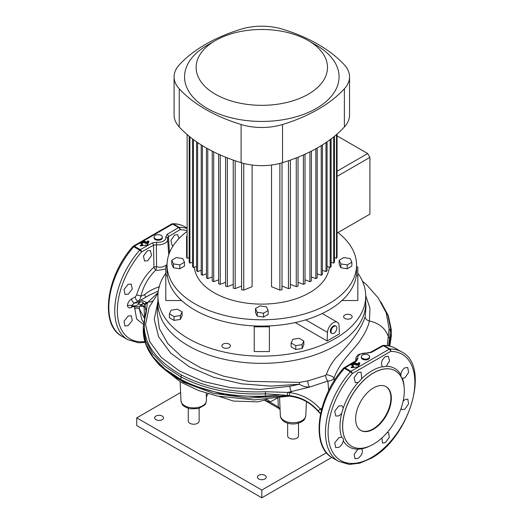 <?xml version="1.0" encoding="UTF-8"?>
<svg xmlns="http://www.w3.org/2000/svg" width="524" height="524" viewBox="0 0 524 524"><rect width="100%" height="100%" fill="white"/><g stroke="black" fill="none" stroke-linecap="round" stroke-linejoin="round"><path stroke-width="0.79" d="M161.13 235.394A4.153 2.397 180 0 1 162.348 237.09A4.153 2.397 180 0 1 159.781 239.304A4.153 2.397 180 0 1 155.255 238.787A4.153 2.397 180 0 1 154.036 237.09A4.153 2.397 180 0 1 156.597 234.87A4.153 2.397 180 0 1 161.13 235.394M162.348 237.09L162.348 237.863A4.153 2.397 180 0 1 159.781 240.077A4.153 2.397 180 0 1 155.255 239.56A4.153 2.397 180 0 1 154.036 237.863L154.036 237.09M368.379 355.043A4.153 2.397 180 0 1 369.59 356.739A4.153 2.397 180 0 1 367.029 358.96A4.153 2.397 180 0 1 362.497 358.436A4.153 2.397 180 0 1 361.285 356.739A4.153 2.397 180 0 1 363.846 354.525A4.153 2.397 180 0 1 368.379 355.043M369.59 356.739L369.59 357.519A4.153 2.397 180 0 1 367.029 359.733A4.153 2.397 180 0 1 362.497 359.215A4.153 2.397 180 0 1 361.285 357.519L361.285 356.739M373.474 387.943A25.263 14.587 120 0 0 356.968 410.207A25.263 14.587 120 0 0 360.846 430.459A25.263 14.587 120 0 0 373.474 429.202A25.263 14.587 120 0 0 389.98 406.938A25.263 14.587 120 0 0 386.109 386.692A25.263 14.587 120 0 0 373.474 387.943M360.623 430.322A25.263 14.587 120 0 0 373.029 428.946A25.263 14.587 120 0 0 389.476 406.886A25.263 14.587 120 0 0 385.887 386.568M128.066 284.316L124.018 289.536L125.066 294.409L128.229 294.213L132.303 289.012L131.236 284.119L128.066 284.316M147.29 250.76L143.412 256.079L144.572 261.017L147.703 260.795L151.567 255.47L150.401 250.524L147.29 250.76M128.229 315.992L124.077 321.147L124.954 325.928L128.066 325.692L132.231 320.55L131.36 315.769L128.229 315.992M143.393 332.95L143.851 336.742M178.946 238.577L177.636 234.673L174.636 234.968L170.909 240.372L172.049 245.304L173.293 245.592M338.773 405.969L334.725 411.183L335.773 416.063L338.943 415.866L341.7 413.344L343.272 408.039L341.943 405.766L338.773 405.969M358.429 382.454L355.279 382.664L354.119 377.725L357.997 372.407L361.108 372.178L361.717 378.669L358.429 382.454M341.7 413.344A45.378 26.2 -60 0 0 341.7 437.252L338.943 437.645L334.784 442.793L335.661 447.581L338.773 447.345C341.235 445.839 342.742 443.631 343.272 440.736C343.606 439.001 343.082 437.835 341.7 437.252L342.061 437.416M357.912 449.186L354.172 454.347L354.997 458.742L357.997 458.448C362.051 455.166 363.289 451.957 361.717 448.813L357.912 449.186A45.378 26.2 -60 0 1 343.272 440.736M381.95 437.9L382.454 443.016L385.35 442.656L389.312 437.396L388.625 432.726L387.197 432.523M401.076 408.484L401.967 409.624L404.797 409.224L408.589 403.866L407.796 399.131L404.967 399.524L403.107 401.246M404.083 386.732A45.378 26.2 -60 0 0 402.445 378.276L404.967 377.745L408.648 372.322L407.685 367.488L404.797 367.848C402.556 369.492 401.246 371.804 400.867 374.791C400.945 376.763 401.469 377.928 402.445 378.276L402.118 378.131M361.717 378.669A45.378 26.2 -60 0 1 372.073 370.71A45.378 26.2 -60 0 1 382.422 366.715C380.542 363.394 381.518 360.027 385.35 356.621L388.349 356.32L389.535 360.925L386.227 366.335L382.775 366.964M358.03 366.918L359.195 364.239M359.215 364.193L358.704 364.029L359.051 363.008L357.178 364.088L354.512 363.047L351.46 364.809L353.104 366.007M358.049 366.977L359.569 363.165L358.835 362.693L359.864 363.008L358.586 366.695L358.049 366.99M358.292 366.852L359.549 362.811M148.351 242.507L146.55 243.496L145.901 243.182L145.901 242.357L144.1 241.315L144.316 241.001L143.452 241.001L143.668 241.315L140.615 243.077L140.399 242.763L140.399 243.26L142.259 244.276M148.364 242.461L147.86 242.298L147.991 240.961L149.019 241.276L145.901 242.357L147.991 240.961M149.019 241.276L147.447 245.121L148.698 241.079M361.429 448.596L361.717 448.813A45.378 26.2 -60 0 0 369.865 446.003M356.012 360.577L356.051 360.054A1.893 1.52 -18.9 0 1 357.905 358.377L356.562 360.984L345.034 367.861A1.893 1.12 -121.2 0 0 344.058 367.789L355.599 360.898A1.893 1.107 59.5 0 1 356.562 360.984M167.575 238.256A1.893 1.52 161.1 0 0 167.516 237.935A1.893 1.52 161.1 0 0 165.722 237.005L167.071 234.398L178.592 227.514A1.893 1.12 58.8 0 1 179.961 229.748L168.42 236.632L167.575 238.256A9.57 5.522 180 0 1 167.752 239.127A9.57 5.522 180 0 1 164.955 243.234A9.57 5.522 180 0 1 156.335 244.747L156.578 266.716C160.174 267.718 163.292 267.214 165.931 265.196L167.064 264.686M373.474 444.162A43.584 25.165 120 0 0 401.947 405.753A43.584 25.165 120 0 0 395.266 370.828A43.584 25.165 120 0 0 373.474 372.99A43.584 25.165 120 0 0 345.002 411.392A43.584 25.165 120 0 0 351.683 446.324A43.584 25.165 120 0 0 373.474 444.162M390.668 351.401L352.285 373.56A61.374 35.436 120 0 0 329.216 443.199A61.374 35.436 120 0 0 371.477 457.531A61.374 35.436 120 0 0 413.737 394.395A61.374 35.436 120 0 0 390.668 351.401A1.893 1.467 -90.5 0 0 389.889 348.984A63.168 36.47 -60 0 1 401.725 351.945L395.777 348.512A63.168 36.47 120 0 0 383.948 345.558L389.889 348.984A1.893 1.094 -60 0 0 389.299 349.167A1.893 1.12 58.8 0 1 390.668 351.401M365.654 301.136A103.909 59.991 180 0 1 335.288 345.781A103.909 59.991 180 0 1 220.277 358.351A103.909 59.991 180 0 1 157.979 301.136M157.907 302.25L157.213 312.985L159.394 328.6L167.804 343.587L181.966 357.008L200.961 367.986L223.597 376.173L248.605 381.328L299.492 382.396L307.811 380.902L325.633 375.394L326.262 374.693C328.45 368.569 331.64 362.968 335.825 357.905C351.643 342.303 361.416 328.587 365.143 316.751L366.021 306.913L365.719 302.25M133.234 306.442L131.557 307.333C129.218 308.367 127.83 307.739 127.384 305.433C127.83 302.584 129.245 300.396 131.635 298.863L135.231 296.925L136.567 295.13C139.77 284.015 145.561 274.7 153.925 267.194L153.512 245.239A1.893 1.081 -119.5 0 0 152.189 242.985L156.702 242.212A7.677 4.434 -0 0 0 165.722 237.005M320.596 413.554L318.075 410.842C310.352 402.026 300.776 396.943 289.353 395.581A2.528 0.413 -83.3 0 1 289.844 392.653C301.857 394.258 311.977 399.694 320.19 408.962L321.369 410.213M328.699 390.596L327.867 381.033L309.527 387.112L287.787 392.424A84.646 48.87 180 0 1 289.844 392.653L291.396 391.749A5.685 1.5 78.8 0 1 289.739 386.299L299.407 384.262L270.856 386.116L241.59 383.837L213.74 377.332L189.485 366.905L170.647 353.071L158.615 336.788L154.252 319.26L157.907 301.785M139.522 301.176L138.074 301.117L134.426 303.049L138.205 302.715L138.847 302.073A2.528 2.135 32.8 0 0 138.644 303.717C137.373 305.846 135.074 306.422 131.747 305.44L132.081 306.095C133.79 307.156 139.502 306.998 140.183 305.944L143.419 303.173M158.281 291.049L149.314 295.156L141.002 299.957L146.936 302.643L148.325 301.837L158.091 292.575M144.873 305.21A2.528 1.991 -24.8 0 1 144.807 305.079A2.528 1.991 -24.8 0 1 144.735 304.896A42.85 24.739 -0 0 0 144.578 304.568A2.528 1.985 -26 0 1 146.936 302.643A45.3 26.154 180 0 1 147.296 303.422L146.124 313.175A2.528 2.024 18.2 0 0 145.436 314.066L146.104 310.673L144.919 305.315A2.528 2.004 -23.3 0 1 147.296 303.422L148.325 301.837A5.685 4.323 -146 0 0 152.412 301.064M144.748 304.922A2.528 1.985 -26 0 1 144.663 304.778C143.412 303.042 142.875 302.499 143.052 303.147L140.183 305.944M380.856 301.955L388.258 315.468L391.304 329.648A2.528 2.057 176.9 0 1 391.304 329.74L391.343 335.943L389.784 346.115M272.827 396.557L265.419 397.133L224.993 394.919L188.81 384.236L181.311 380.542L188.81 384.236M284.139 395.836L248.389 398.096L213.438 393.347L183.282 382.166L160.737 366.053M149.157 307.339L145.541 324.513L149.687 341.563L161.274 357.414L179.483 370.992L203.089 381.42L230.757 387.721L260.363 389.404L289.739 386.299M146.124 313.175C139.482 337.279 151.226 357.872 181.35 374.942C205.166 387.452 233.193 393.039 265.419 391.71L287.787 392.424A2.528 0.36 -84.1 0 0 287.355 395.365L265.498 393.799C233.01 395.109 204.773 389.45 180.78 376.821L164.877 366.355L153.054 354.257L145.751 341.032L143.281 327.225L143.281 329.989L145.744 343.731L153.047 356.929L164.85 368.942L180.78 379.383C204.753 391.919 232.997 397.487 265.498 396.072L279.718 394.886M387.288 345.644L388.284 336.519L389.607 338.393L390.563 328.299L387.924 315.455L381.583 303.18M390.563 328.299A2.528 2.057 176.9 0 1 391.304 329.648L391.336 332.242A2.528 2.03 -178.5 0 0 390.583 330.782A5.685 4.637 3.7 0 1 389.109 328.758L386.188 312.756L378.151 297.835L366.505 284.676L362.418 281.133M388.559 345.847L389.607 338.393L390.242 339.853L389.162 345.971M365.719 295.621L369.97 308.21L369.42 320.983C380.339 323.387 385.828 329.491 388.284 336.519L389.109 328.758M145.233 306.16L144.12 306.795L139.888 306.108M139.338 306.357L139.417 309.081L144.532 318.474M139.417 309.081L141.663 319.168L143.556 322.515M365.143 316.751C365.457 318.919 366.879 320.328 369.42 320.983C368.077 326.799 365.418 332.635 361.442 338.504C355.069 349.311 340.895 359.477 334.043 377.942L334.24 380.745M165.8 269.028L157.659 270.404L155.883 270.057C148.449 277.131 143.452 285.862 140.897 296.243L144.565 294.658C148.724 291.108 153.742 288.475 159.61 286.759M326.262 374.693A5.05 1.389 18.9 0 1 334.043 377.942C332.806 379.952 330.749 380.981 327.867 381.033A5.05 2.587 68 0 1 325.633 375.394M307.811 380.902A5.05 1.919 76.6 0 0 309.527 387.112C305.761 387.092 302.387 386.142 299.407 384.262A5.05 1.854 -95.1 0 1 299.492 382.396M143.707 303.389A2.528 2.129 33 0 0 143.059 303.651L141.88 304.326A2.528 2.122 -146.7 0 1 138.644 303.71L138.644 303.717C140.681 300.979 142.659 301.267 144.578 304.568A2.528 1.985 -26 0 0 144.663 304.778L146.091 311.151M144.565 294.658A5.05 2.188 -134 0 1 145.528 297.344M136.567 295.13A3.157 1.074 15.9 0 1 140.897 296.243C140.622 298.464 139.679 300.088 138.074 301.117A3.157 1.696 61.6 0 1 135.231 296.925M391.336 332.242L390.242 339.853M390.184 343.456L389.673 346.089L390.184 340.056A2.528 2.076 -163.7 0 0 389.561 338.602M145.875 308.747L146.091 311.138M320.524 413.888L317.845 411.039L321.978 407.927M317.845 411.039C310.201 402.458 300.769 397.513 289.549 396.19A2.528 0.413 -83.3 0 1 289.353 395.581A82.196 47.455 -0 0 0 288.174 395.45L287.355 395.365M289.549 396.19L288.357 396.059A2.528 0.38 -83.8 0 1 288.174 395.45M181.35 380.562L180.78 379.383L181.35 374.942M144.735 304.896L144.919 305.315M131.635 298.863A3.157 1.696 61.7 0 0 134.426 303.049L131.747 305.44M180.151 381.773L180.963 400.722A12.74 7.356 -0 0 0 193.697 407.895A12.74 7.356 -0 0 0 206.436 400.722L206.273 393.138M279.259 408.681A3.792 2.188 120 0 1 279.135 408.615A3.792 2.188 120 0 1 278.349 406.991L277.923 397.84L269.827 402.072L278.598 407.141L280.078 409.382M266.277 399.616A4.421 3.609 76.8 0 1 269.827 402.072L264.574 400.205M278.598 407.141A3.792 2.292 122.4 0 0 279.371 408.759L280.104 409.919M156.702 242.212L156.335 244.747L153.512 245.239L141.578 251.906A61.374 35.436 120 0 0 117.415 312.926A61.374 35.436 120 0 0 144.952 341.563M167.071 234.398A1.893 1.107 -120.5 0 1 168.42 236.632L169.501 252.764M143.386 324.33L136.653 319.07L134.465 306.717M355.599 360.898L356.051 360.054A9.57 5.522 180 0 1 355.875 358.776C355.835 357.25 356.896 355.757 359.064 354.289L370.507 352.285A1.893 1.081 60.5 0 1 371.437 352.39L366.924 353.169A7.677 4.434 -0 0 0 360.008 354.381A7.677 4.434 -0 0 0 357.905 358.377M153.925 267.194A3.157 1.677 179.1 0 1 156.578 266.716L155.883 270.057A3.157 1.343 50 0 1 153.925 267.194M166.429 267.011L165.931 265.196M134.517 308.61C136.404 307.83 138.028 307.981 139.391 309.055M131.557 307.333A3.157 1.71 62.1 0 1 131.976 306.068M131.517 305.348L127.384 305.433M186.577 227.73L185.07 226.859A63.168 36.47 120 0 0 173.241 223.905L179.182 227.337A1.893 1.094 120 0 0 178.592 227.514L172.645 224.089A1.893 1.068 -118.9 0 0 171.734 223.971L133.351 246.136A1.893 1.893 0 0 0 132.9 246.509A1.893 0.498 41.1 0 1 133.738 246.712A63.168 36.47 120 0 0 121.902 336.27C99.396 324.69 106.365 275.67 132.9 246.509M172.055 223.899A1.893 1.467 89.5 0 1 172.632 223.741A1.893 1.467 89.5 0 1 173.241 223.905A1.893 1.094 120 0 0 172.645 224.089L134.327 246.208A1.893 1.12 -121.2 0 0 133.351 246.136M167.516 237.935L168.761 254.795M145.2 342.388L138.572 342.788L127.849 339.703A63.168 36.47 -60 0 1 139.679 250.144A1.893 1.094 120 0 1 140.275 249.64A1.893 1.068 61.1 0 1 141.578 251.906A1.893 0.498 41.1 0 0 139.679 250.144L133.738 246.712A1.893 1.094 120 0 1 134.327 246.208L140.275 249.64L152.189 242.985M401.725 351.945C431.114 366.217 409.021 438.529 371.09 458.317L359.923 463.137L349.285 464.434L338.556 461.349A63.168 36.47 -60 0 1 350.386 371.791A1.893 1.094 -60 0 1 350.982 371.293A1.893 1.068 61.1 0 1 352.285 373.56A1.893 0.498 -138.9 0 0 350.386 371.791L344.445 368.365A63.168 36.47 120 0 0 332.616 457.924C310.103 446.343 317.072 397.323 343.606 368.162A1.893 0.498 -138.9 0 1 344.445 368.365A1.893 1.094 -60 0 1 345.034 367.861L350.982 371.293L389.299 349.167L383.358 345.735A1.893 1.068 -118.9 0 0 382.441 345.624L370.507 352.285M367.141 352.835L366.924 353.169M147.742 244.963L147.205 245.245M147.264 245.239L140.543 245.697L147.454 245.108L148.724 241.433M145.685 243.496L143.884 242.455L144.1 241.315L143.668 241.315L143.668 242.14L145.901 243.182L145.685 243.496L146.55 243.496M140.877 245.979L140.327 245.383L140.543 245.697L142.489 244.426L140.399 243.26M140.524 243.228L142.358 244.289L142.777 245.101M142.489 244.518L142.81 245.114M141.768 245.815L142.718 245.265L142.201 244.302L140.327 245.383M353.333 366.25L353.562 366.996L353.045 366.034L353.261 366.348L351.388 367.429L351.172 367.114L353.045 366.034L351.46 365.058M351.211 367.599L351.728 367.71L351.172 367.114M353.654 366.839L353.779 367.311L353.562 366.996L352.613 367.547M351.244 364.992L351.244 364.494L351.591 365.084M351.689 367.651L358.075 366.918L351.728 367.71M351.244 364.494L354.296 362.732L354.728 364.187L352.383 365.542M354.296 362.732L355.161 362.732L354.945 363.872L352.004 365.32M356.53 365.228L354.728 364.187L354.945 363.872L356.746 364.914L356.53 365.228L357.394 365.228L356.746 364.914L356.746 364.088L358.835 362.693M229.171 344.098A4.264 2.463 -0 0 0 224.527 343.567A4.264 2.463 -0 0 0 221.894 345.84A4.264 2.463 -0 0 0 223.145 347.582A4.264 2.463 -0 0 0 227.789 348.113A4.264 2.463 -0 0 0 230.422 345.84A4.264 2.463 -0 0 0 229.171 344.098M350.91 314.99A4.264 2.463 -0 0 0 346.259 314.452A4.264 2.463 -0 0 0 343.626 316.725A4.264 2.463 -0 0 0 344.877 318.468A4.264 2.463 -0 0 0 349.521 318.998A4.264 2.463 -0 0 0 352.154 316.725A4.264 2.463 -0 0 0 350.91 314.99M336.886 328.096A4.153 2.397 120 0 0 336.028 326.197A4.153 2.397 120 0 0 332.825 327.31A4.153 2.397 120 0 0 331.011 331.489A4.153 2.397 120 0 0 331.869 333.395A4.153 2.397 120 0 0 335.072 332.281A4.153 2.397 120 0 0 336.886 328.096M336.028 326.197L335.353 325.81A4.153 2.397 120 0 0 332.157 326.924A4.153 2.397 120 0 0 330.343 331.103A4.153 2.397 120 0 0 331.201 333.009L331.869 333.395M357.827 273.201A103.909 59.991 180 0 1 365.719 296.139A103.909 59.991 180 0 1 301.575 351.565A103.909 59.991 180 0 1 188.339 338.563A103.909 59.991 180 0 1 157.907 296.139A103.909 59.991 180 0 1 165.8 273.201M365.719 296.139L365.719 303.363A103.909 59.991 180 0 1 301.575 358.789A103.909 59.991 180 0 1 188.339 345.781A103.909 59.991 180 0 1 157.907 303.363L157.907 296.139M342.008 300.521L357.827 300.521L357.827 275.762L356.261 275.762M254.232 351.571L269.395 351.571L269.395 326.819L254.232 326.819L254.232 351.571M167.366 275.762L165.8 275.762L165.8 300.521L181.618 300.521M327.1 340.967L339.454 333.834L339.074 325.712A8.214 4.742 120 0 0 337.384 322.293A8.214 4.742 120 0 0 331.201 324.349A8.214 4.742 120 0 0 327.48 332.406L327.1 340.967L295.241 322.574M295.772 349.501L302.112 348.519L303.809 344.858L303.809 340.986L299.165 338.308L292.824 339.29L291.128 342.951L295.772 345.63L295.772 349.501L291.128 346.822L291.128 342.951M174.04 320.387L180.38 319.404L182.077 315.743L182.077 311.878L177.433 309.199L171.093 310.182L169.396 313.837L174.04 316.522L174.04 320.387L169.396 317.708L169.396 313.837M356.562 267.011L357.827 267.011L357.827 275.762M254.232 326.819L254.232 325.915M269.395 325.915L269.395 326.819M165.8 275.762L165.8 267.011L167.064 267.011M295.772 345.63L302.112 344.648L302.112 348.519M302.112 344.648L303.809 340.986M174.04 316.522L180.38 315.54L180.38 319.404M180.38 315.54L182.077 311.878M337.056 135.86L367.671 153.539L337.056 171.21M367.671 153.539L369.905 157.403L337.056 176.372M369.905 157.403L369.905 214.139L337.056 233.101M315.854 148.764L315.854 278.637A77.382 44.671 -0 0 0 316.529 278.251A77.382 44.671 -0 0 0 317.197 277.864L317.197 148.017M315.854 278.637L311.394 276.973M207.19 45.306L215.364 40.59A65.69 37.925 -0 0 0 215.364 40.59A65.69 37.925 -0 0 0 215.364 94.222A65.69 37.925 -0 0 0 308.269 94.222A65.69 37.925 -0 0 0 308.269 40.59A65.69 37.925 -0 0 0 215.364 40.584L207.19 45.306A77.251 44.599 180 0 0 207.19 108.383A77.251 44.599 180 0 0 316.437 108.383A77.251 44.599 180 0 0 316.444 45.306L308.269 40.59M179.254 64.884A149.071 86.067 180 0 1 205.539 44.35A149.071 86.067 180 0 1 241.099 29.174A44.219 25.525 180 0 1 282.534 29.174A149.071 86.067 180 0 1 344.379 64.884A44.219 25.525 180 0 1 349.534 76.845A44.219 25.525 180 0 1 344.379 88.805A149.071 86.067 180 0 1 282.534 124.509A44.219 25.525 180 0 1 241.099 124.509A149.071 86.067 180 0 1 179.254 88.805A44.219 25.525 180 0 1 174.099 76.845A44.219 25.525 180 0 1 179.254 64.884M186.577 231.844A94.752 54.706 -0 0 0 167.064 265.092L167.064 271.386A94.752 54.706 -0 0 0 225.556 321.926A94.752 54.706 -0 0 0 328.81 310.064A94.752 54.706 -0 0 0 356.562 271.386L356.562 265.092A94.752 54.706 -0 0 0 337.987 232.564M167.064 265.092A94.752 54.706 -0 0 0 225.556 315.631A94.752 54.706 -0 0 0 328.81 303.776A94.752 54.706 -0 0 0 356.562 265.092M194.325 267.233A67.589 39.018 -0 0 0 237.673 301.542A67.589 39.018 -0 0 0 309.605 292.687A67.589 39.018 -0 0 0 329.301 267.233M257.173 316.096L263.513 317.072L268.157 314.393L268.157 310.529L266.454 306.868L260.114 305.885L255.476 308.564L255.476 312.435L257.173 316.096L257.173 312.225L263.513 313.208L263.513 317.072M340.869 267.771L347.209 268.753L351.853 266.074L351.853 262.21L350.15 258.548L343.81 257.566L339.166 260.245L339.166 264.116L340.869 267.771L340.869 263.906L347.209 264.889L347.209 268.753M179.817 268.753L184.461 266.074L184.461 262.21L182.758 258.548L176.418 257.566L171.78 260.245L171.78 264.116L173.477 267.771L179.817 268.753L179.817 264.889L184.461 262.21M271.53 165.027L271.53 286.687L279.882 290.106A77.382 44.671 -0 0 0 282.017 289.792L282.017 162.833M241.61 162.833L241.61 289.792A77.382 44.671 -0 0 0 243.745 290.106L252.096 286.687L252.096 165.027M186.577 236.232L186.577 257.094A77.382 44.671 -0 0 0 187.12 258.325L187.12 134.563M189.164 257.507L187.12 258.325M279.882 163.423L279.882 290.106M189.164 136.279L189.164 262.046A77.382 44.671 -0 0 0 189.911 263.166L189.911 136.882M192.524 262.144L189.911 263.166M192.524 138.919L192.524 266.552A77.382 44.671 -0 0 0 193.435 267.574L193.435 139.6M196.559 266.375L193.435 267.574M196.559 141.834L196.559 270.672A77.382 44.671 -0 0 0 197.62 271.609L197.62 142.554M201.203 270.253L197.62 271.609M201.203 144.893L201.203 274.438A77.382 44.671 -0 0 0 202.408 275.29L202.408 145.639M206.436 273.783L202.408 275.29M206.436 148.01L206.436 277.864A77.382 44.671 -0 0 0 207.773 278.637L207.773 148.764M212.233 276.973L207.773 278.637M212.233 151.135L212.233 280.962A77.382 44.671 -0 0 0 213.713 281.657L213.713 151.881M218.613 279.816L213.713 281.657M218.613 154.213L218.613 283.726A77.382 44.671 -0 0 0 220.231 284.342L220.231 154.94M225.595 282.305L220.231 284.342M225.595 157.207L225.595 286.143A77.382 44.671 -0 0 0 227.364 286.667L227.364 157.907M233.232 284.408L227.364 286.667M233.232 160.089L233.232 288.18A77.382 44.671 -0 0 0 235.171 288.606L235.171 160.763M241.61 286.065L235.171 288.606M243.745 290.106L243.745 163.423M288.455 160.763L288.455 288.606L282.017 286.065M288.455 288.606A77.382 44.671 -0 0 0 290.394 288.18L290.394 160.089M296.263 157.907L296.263 286.667L290.394 284.408M296.263 286.667A77.382 44.671 -0 0 0 298.032 286.143L298.032 157.207M303.396 154.94L303.396 284.342L298.032 282.305M303.396 284.342A77.382 44.671 -0 0 0 305.014 283.726L305.014 154.213M309.92 151.881L309.92 281.657L305.014 279.816M309.92 281.657A77.382 44.671 -0 0 0 311.394 280.962L311.394 151.135M321.219 145.639L321.219 275.29L317.197 273.783M321.219 275.29A77.382 44.671 -0 0 0 322.424 274.438L322.424 144.893M326.007 142.561L326.007 271.609L322.424 270.253M326.007 271.609A77.382 44.671 -0 0 0 327.068 270.672L327.068 141.834M330.192 139.6L330.192 267.574L327.068 266.375M330.192 267.574A77.382 44.671 -0 0 0 331.103 266.552L331.103 138.925M333.723 136.882L333.723 263.166L331.103 262.144M333.723 263.166A77.382 44.671 -0 0 0 334.463 262.046L334.463 136.286M336.506 134.563L336.506 258.325L334.463 257.507M336.506 258.325A77.382 44.671 -0 0 0 337.056 257.094L337.056 134.092M349.534 76.845L349.534 115.011A44.219 25.525 180 0 1 344.379 126.972A149.071 86.067 180 0 1 282.534 162.676A44.219 25.525 180 0 1 241.099 162.676A149.071 86.067 180 0 1 179.254 126.972A44.219 25.525 180 0 1 174.099 115.011L174.099 76.845M347.209 264.889L351.853 262.21M339.166 260.245L340.869 263.906M263.513 313.208L268.157 310.529M255.476 308.564L257.173 312.225M171.78 260.245L173.477 263.906L173.477 267.771M173.477 263.906L179.817 264.889M199.133 408.353L199.133 421.08A5.43 3.137 180 0 1 195.779 423.981A5.43 3.137 180 0 1 189.858 423.3A5.43 3.137 180 0 1 188.267 421.08L188.267 408.353M298.51 423.182L298.51 435.909A5.43 3.137 180 0 1 295.156 438.811A5.43 3.137 180 0 1 289.241 438.13A5.43 3.137 180 0 1 287.65 435.909L287.65 423.182M162.211 416.056A4.421 2.554 0 0 0 157.39 415.499A4.421 2.554 0 0 0 154.665 417.857A4.421 2.554 0 0 0 155.956 419.665A4.421 2.554 0 0 0 160.776 420.215A4.421 2.554 0 0 0 163.508 417.857A4.421 2.554 0 0 0 162.211 416.056M264.941 475.366A4.421 2.554 0 0 0 260.12 474.81A4.421 2.554 0 0 0 257.395 477.168A4.421 2.554 0 0 0 258.686 478.975A4.421 2.554 0 0 0 263.507 479.526A4.421 2.554 0 0 0 266.238 477.168A4.421 2.554 0 0 0 264.941 475.366M326.472 452.736L261.817 490.064L261.817 497.8L136.751 425.593L136.751 417.857L180.616 392.535M261.817 490.064L136.751 417.857M331.771 457.413L261.817 497.8M343.272 408.039A45.378 26.2 -60 0 1 357.912 382.684M395.234 370.809A43.584 25.165 120 0 0 395.201 370.789A43.584 25.165 120 0 0 373.409 372.95A43.584 25.165 120 0 0 344.936 411.353A43.584 25.165 120 0 0 351.617 446.284A43.584 25.165 120 0 0 351.65 446.304M386.227 366.335A45.378 26.2 -60 0 1 400.867 374.791M284.074 420.569A12.74 7.356 -0 0 0 297.809 422.2A12.74 7.356 -0 0 0 305.813 415.552C304.385 421.44 303.036 420.379 301.005 422.167L296.453 423.68C292.117 424.381 288.207 423.798 284.722 421.925C281.84 420.084 280.379 417.956 280.347 415.552A12.74 7.356 -0 0 0 284.074 420.569M140.399 242.763L143.452 241.001M144.316 241.001L146.117 242.042L146.334 243.182L147.86 242.298L148.076 242.612L147.185 245.193M355.161 362.732L356.962 363.774L357.178 364.914L358.704 364.029L358.92 364.344L357.394 365.228M144.493 317.334L144.12 306.795A2.528 2.26 71.2 0 0 141.362 305.263M265.419 391.71L265.419 397.133M186.577 230.586A61.374 35.436 120 0 0 179.961 229.748A1.893 1.467 89.5 0 0 179.182 227.337A63.168 36.47 -60 0 1 186.577 228.366M358.108 366.97L358.586 366.695M382.769 345.545A1.893 1.467 -90.5 0 1 383.339 345.388A1.893 1.467 -90.5 0 1 383.948 345.558A1.893 1.094 -60 0 0 383.358 345.735L371.437 352.39M141.159 243.588L143.668 242.14L143.884 242.455L141.539 243.811M327.48 332.406L305.741 319.856M179.254 88.805L179.254 126.972M241.099 124.509L241.099 162.676M282.534 124.509L282.534 162.676M344.379 88.805L344.379 126.972M280.347 415.552L279.593 397.932M305.813 415.552L306.409 401.626M149.124 307.418L158.038 293.086M266.893 399.386L257.815 401.875L233.416 401.056L219.602 396.544M289.3 396.164L254.173 399.917L217.198 396.026L198.662 390.55L180.682 382.081L159.414 365.169L156.65 361.861M389.889 345.047L389.692 346.095M272.677 396.57L288.357 396.059M145.436 314.066L143.281 327.225M181.311 380.542C158.418 368.647 142.875 349.364 143.281 329.989M141.002 299.957L138.847 302.073M180.963 400.722C182.398 406.617 183.747 405.556 185.784 407.344L190.271 408.838L198.491 408.537L204.517 405.15C205.153 404.928 205.794 403.454 206.436 400.722M279.371 408.759L264.568 400.205M206.607 396.766L207.196 394.867L208.225 393.721M338.556 461.349L332.616 457.924M127.849 339.703L121.902 336.27M355.875 358.776L355.744 360.8M185.07 226.859C181.369 224.744 177.223 223.702 172.632 223.741A1.893 1.893 0 0 0 171.734 223.971M344.058 367.789A1.893 1.893 0 0 0 343.606 368.162M382.441 345.624A1.893 1.893 0 0 1 383.339 345.388C387.937 345.355 392.083 346.397 395.777 348.512M140.845 245.92L140.367 245.867M353.621 366.833L353.209 366.014L351.368 364.953M337.384 322.293L322.208 313.535"/></g></svg>
